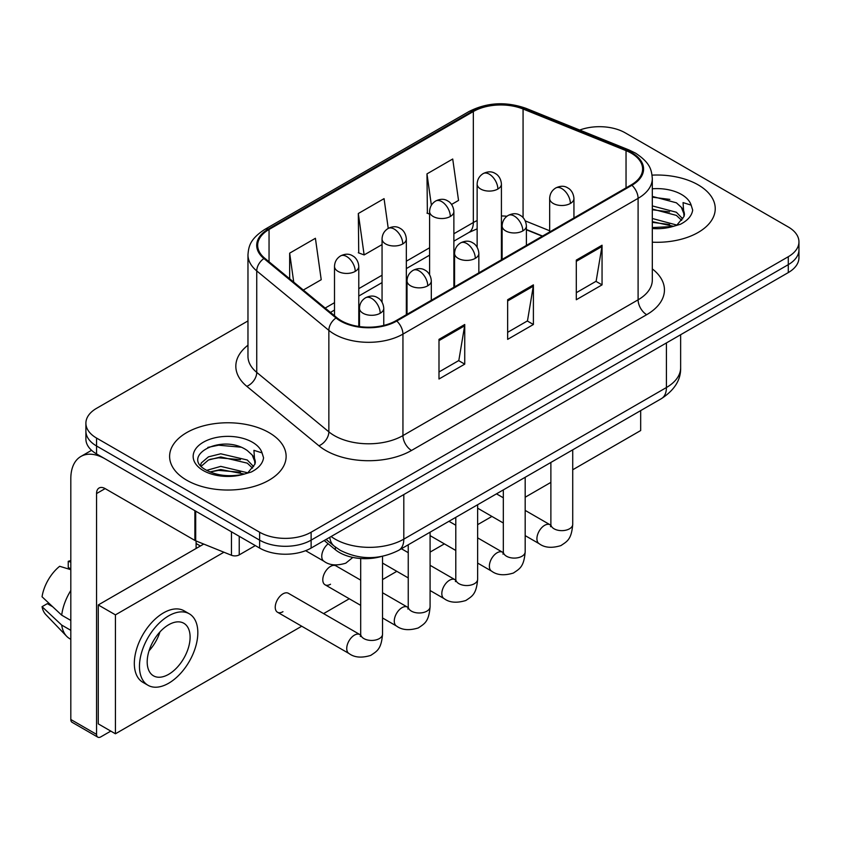 <?xml version="1.0" encoding="UTF-8"?>
<svg xmlns="http://www.w3.org/2000/svg" width="841" height="841" viewBox="0 0 841 841"><rect width="100%" height="100%" fill="white"/><g stroke="black" fill="none" stroke-linecap="round" stroke-linejoin="round"><path stroke-width="1.26" d="M542.308 236.216L526.392 229.782M380.941 556.605A36.415 21.025 180 0 1 335.37 549.709L324.205 540.511M698.177 184.873A58.26 33.64 0 0 0 652.08 175.138A58.26 33.64 0 0 1 698.177 184.873A58.26 33.64 0 0 1 715.239 208.652A58.26 33.64 0 0 0 698.177 184.873M269.057 432.621A58.26 33.64 0 0 0 205.572 425.325A58.26 33.64 0 0 0 169.609 456.4A58.26 33.64 0 0 0 186.67 480.19A58.26 33.64 0 0 0 250.166 487.475A58.26 33.64 0 0 0 286.129 456.4A58.26 33.64 0 0 0 269.057 432.621A58.26 33.64 0 0 0 205.572 425.325A58.26 33.64 0 0 0 169.609 456.4A58.26 33.64 0 0 0 186.67 480.19A58.26 33.64 0 0 0 250.166 487.475A58.26 33.64 0 0 0 286.129 456.4A58.26 33.64 0 0 0 269.057 432.621M631.234 153.157A38.844 22.423 180 0 1 642.608 169.02A38.844 22.423 180 0 1 631.234 184.873L396.079 320.631A38.844 22.423 180 0 1 336.799 317.646L264.694 258.187A38.844 22.423 180 0 1 257.672 245.33A38.844 22.423 180 0 1 269.046 229.477L473.336 111.527A38.844 22.423 180 0 1 523.07 109.015L626.04 150.644A38.844 22.423 180 0 1 631.234 153.157M631.917 152.768A39.811 22.98 0 0 0 626.598 150.192L523.628 108.563A39.811 22.98 0 0 0 472.642 111.138L268.363 229.078A39.811 22.98 0 0 0 263.906 258.513L336.001 317.961A39.811 22.98 0 0 0 396.763 321.031L631.917 185.272A39.811 22.98 0 0 0 631.917 152.768M247.969 320.926L96.557 408.337A36.415 21.025 0 0 0 85.898 423.202L85.898 439.055A36.415 21.025 0 0 0 96.557 453.919L259.617 548.069L259.617 540.143A36.415 21.025 0 0 0 311.117 540.143L788.29 264.652A36.415 21.025 0 0 0 798.95 249.788A36.415 21.025 0 0 1 788.29 264.652L311.117 540.143A36.415 21.025 0 0 1 259.617 540.143L96.557 445.993L259.617 540.143L259.617 532.216A36.415 21.025 0 0 0 311.117 532.216L788.29 256.715A36.415 21.025 0 0 0 798.95 241.851A36.415 21.025 0 0 0 788.29 226.986L625.22 132.846A36.415 21.025 0 0 0 579.722 130.05M85.898 431.128A36.415 21.025 0 0 0 96.557 445.993A36.415 21.025 0 0 1 85.898 431.128M438.991 339.365L438.991 379.007L464.737 364.142L464.737 324.5L438.991 339.365M438.991 371.974L458.818 360.526L464.631 325.814A9.714 5.603 -120 0 0 464.737 324.5M458.65 360.621L464.737 364.142M576.306 260.09L576.306 299.732L602.051 284.868L602.051 245.225L576.306 260.09M576.306 292.7L596.132 281.241L601.946 246.539A9.714 5.603 -120 0 0 602.051 245.225M595.964 281.346L602.051 284.868M507.649 299.732L507.649 339.365L533.394 324.5L533.394 284.868L507.649 299.732M507.649 332.332L527.475 320.884L533.289 286.182A9.714 5.603 -120 0 0 533.394 284.868M527.307 320.989L533.394 324.5M652.311 242.187A58.26 33.64 0 0 0 715.239 208.652A58.26 33.64 0 0 1 652.311 242.187M85.898 423.202A36.415 21.025 0 0 0 96.557 438.066L259.617 532.216M451.585 204.437L458.534 200.421L452.721 159.012L426.976 173.877L427.386 213.278M303.317 290.04L321.22 279.706L315.407 238.287L289.661 253.152L289.661 278.77M388.237 228.405L384.064 198.644L358.319 213.509L358.729 252.91M358.319 213.509L364.132 254.928L382.056 244.584M364.132 254.928L358.319 252.763M429.604 214.098L426.976 213.12M426.976 173.877L431.37 205.215M289.661 253.152L293.73 282.124M259.617 548.069A36.415 21.025 0 0 0 311.117 548.069L788.29 272.579A36.415 21.025 0 0 0 798.95 257.714L798.95 241.851M652.311 227.575L672.632 226.544L680.337 224.305C687.749 220.5 691.859 215.748 692.679 210.061L691.155 205.141L683.05 202.597L684.006 216.484L684.416 214.602A27.438 15.842 0 0 0 681.315 207.285L676.406 202.807L652.311 196.416M684.006 216.484L677.31 224.568M652.311 218.492L676.669 225.031M652.311 221.646L673.62 226.334M652.311 205.908L676.374 212.247L682.755 218.881M652.311 209.052L676.374 215.391L681.694 220.374M681.315 207.285L684.395 214.981M652.311 197.183L669.857 199.412M652.311 209.766L669.583 211.921M652.311 222.35L669.583 224.505M254.907 464.232L255.307 462.35A27.438 15.842 0 0 0 252.205 455.034L247.296 450.555C222.003 432.663 179.858 456.011 205.877 469.888C216.494 475.638 229.046 477.11 243.522 474.292L251.228 472.043C258.639 468.248 262.749 463.496 263.569 457.809L262.045 452.889L253.929 450.334L254.897 464.232L248.2 472.316M206.686 470.361L220.763 466.377L247.559 472.768M240.473 472.253L218.607 470.382L209.924 471.948L220.763 469.53L244.51 474.082M200.536 465.273L201.367 462.897L208.463 456.842L220.763 453.793L247.265 459.995L253.646 466.629M201.293 466.177L208.463 459.995L220.763 456.936L247.265 463.139L252.584 468.122M252.205 455.034L255.286 462.729M207.853 447.391L218.607 445.204L240.747 447.16M209.882 459.375L218.607 457.798L240.473 459.67M239.233 536.295L239.233 554.881L255.328 545.588M194.881 510.687L105.146 458.881A48.547 28.026 -120 0 0 80.873 456.474A48.547 28.026 -120 0 0 70.812 478.697L70.812 719.507L96.557 734.372L96.557 493.562A12.142 7.012 60 0 1 99.07 488.011A12.142 7.012 60 0 1 105.146 488.61L194.881 540.416L194.881 510.687A6.066 3.501 0 0 0 195.69 511.086M96.557 734.372A6.066 3.501 120 0 0 97.819 737.158L72.074 722.293A6.066 3.501 -60 0 1 70.812 719.507M97.819 737.158A6.066 3.501 120 0 0 100.846 736.853L110.802 731.102M196.111 548.469L196.111 540.984M239.233 554.881A6.066 3.501 180 0 1 231.464 555.27L195.69 540.816A6.066 3.501 180 0 1 194.881 540.416M277.498 612.237L348.994 653.51A10.922 6.308 -60 0 1 347.322 644.753A10.922 6.308 -60 0 1 354.45 635.123A10.922 6.308 -60 0 1 354.944 634.86A10.922 6.308 -60 0 1 359.916 634.587L288.431 593.315A10.922 6.308 120 0 0 282.965 593.851A10.922 6.308 120 0 0 275.827 603.481A10.922 6.308 120 0 0 277.498 612.237A10.922 6.308 120 0 0 282.965 611.691M360.694 580.132L335.969 565.867A10.922 6.308 120 0 0 330.513 566.403A10.922 6.308 120 0 0 323.375 576.032A10.922 6.308 120 0 0 325.046 584.779A10.922 6.308 120 0 0 330.513 584.243M572.721 469.772L640.674 430.539L640.674 410.608M223.927 552.222L115.438 614.866L115.438 733.783L301.74 626.219M323.585 613.615L349.278 598.771M382.539 579.575L396.826 571.323M430.087 552.117L444.374 543.875M477.635 524.668L491.922 516.427M525.183 497.22L550.876 482.387M203.732 544.064L98.271 604.952L98.271 723.87L115.438 733.783M115.438 614.866L98.271 604.952M595.333 436.784A41.262 23.821 120 0 0 597.762 435.491A41.262 23.821 120 0 0 600.19 433.977M168.652 674.324A30.339 17.514 120 0 0 188.468 647.581A30.339 17.514 120 0 0 183.822 623.265A30.339 17.514 120 0 0 168.652 624.768A30.339 17.514 120 0 0 148.825 651.512A30.339 17.514 120 0 0 153.483 675.828A30.339 17.514 120 0 0 168.652 674.324M149.046 650.797A30.339 17.514 120 0 0 159.937 631.938M70.812 562.114L68.237 561.336L68.237 567.433L70.812 568.915M189.288 613.804L184.137 610.839A41.262 23.821 120 0 0 163.501 612.879A41.262 23.821 120 0 0 136.547 649.241A41.262 23.821 120 0 0 142.865 682.314L148.016 685.289A41.262 23.821 120 0 0 168.652 683.239A41.262 23.821 120 0 0 195.606 646.876A41.262 23.821 120 0 0 189.288 613.804A41.262 23.821 120 0 0 168.652 615.854A41.262 23.821 120 0 0 141.687 652.217A41.262 23.821 120 0 0 148.016 685.289M70.812 590.487A40.053 23.128 120 0 0 61.698 615.17L42.05 596.784A31.559 18.218 120 0 1 59.658 566.287L70.812 569.672M70.812 620.427L61.698 615.17M52.678 606.739L47.327 603.649L42.05 606.697L61.698 625.084L70.812 630.34M61.698 625.084A40.053 23.128 120 0 0 66.639 636.269A40.053 23.128 120 0 0 69.666 638.645L70.812 639.307M70.812 560.621A31.559 18.218 120 0 0 68.237 561.336M42.05 606.697A31.559 18.218 120 0 0 45.782 614.55L66.639 636.269M335.37 547.071L335.37 549.709M652.311 268.899A60.689 35.038 180 0 1 646.676 314.692L411.522 450.461A12.142 7.012 60 0 1 402.944 435.585L638.098 299.827A48.547 28.026 0 0 0 652.311 280.011L652.311 178.534A48.547 28.026 180 0 1 638.098 198.35A12.142 7.012 -120 0 0 631.917 185.272M411.522 450.461A60.689 35.038 180 0 1 325.709 450.461A60.689 35.038 180 0 1 318.907 445.772L246.802 386.324A60.689 35.038 180 0 1 247.969 345.209M334.287 435.585A48.547 28.026 0 0 0 402.944 435.585L402.944 334.108A48.547 28.026 180 0 1 328.852 330.366L256.747 270.918A48.547 28.026 180 0 1 247.969 254.844L247.969 356.321A48.547 28.026 0 0 0 256.747 372.395L328.852 431.843A48.547 28.026 0 0 0 334.287 435.585M652.311 178.534C651.533 170.187 650.755 163.249 635.586 153.157L629.205 150.055A12.142 5.687 112 0 0 626.598 150.192M629.205 150.055L526.224 108.426C506.124 101.319 487.044 102.35 468.984 111.527A12.142 7.012 60 0 1 472.642 111.138M268.363 229.078A12.142 7.012 -120 0 0 264.694 229.467C249.977 239.117 248.642 246.381 247.969 254.844M263.906 258.513A12.142 8.116 129.5 0 0 256.747 270.918L256.747 372.395A12.142 8.116 -50.5 0 1 246.802 386.324M526.224 108.426A12.142 5.687 112 0 0 523.628 108.563M336.001 317.961A12.142 8.116 129.5 0 0 328.852 330.366L328.852 431.843A12.142 8.116 -50.5 0 1 318.907 445.772M396.763 321.031A12.142 7.012 60 0 1 402.944 334.108L638.098 198.35L638.098 299.827A12.142 7.012 60 0 0 646.676 314.692M311.117 532.216L311.117 548.069M788.29 256.715L788.29 272.579M96.557 438.066L96.557 453.919M269.046 229.477L269.046 261.782M626.04 150.644L626.04 187.869M523.07 109.015L523.07 217.609M549.667 230.76L525.299 220.91M506.965 216.242A38.844 22.423 0 0 0 501.415 215.958M477.141 220.594A38.844 22.423 0 0 0 473.336 222.518L453.877 233.756M473.336 111.527L473.336 222.518A21.845 12.615 60 0 1 468.805 232.526L453.877 241.146M429.604 247.769L406.329 261.204M382.056 275.217L358.781 288.652M334.508 302.676L325.183 308.058M542.571 236.058L527.412 229.929A21.845 10.229 -68 0 1 526.392 229.372M507.649 300.983L533.289 286.182M576.306 261.341L601.946 246.539M438.991 340.626L464.631 325.814M331.123 536.516A48.547 28.026 0 0 0 335.149 539.144A48.547 28.026 0 0 0 403.806 539.144L666.419 387.533A48.547 28.026 0 0 0 680.642 367.706C680.989 379.754 674.577 390.066 661.394 398.645L398.771 550.266A24.273 14.013 60 0 0 403.806 539.144L403.806 494.55M666.419 342.939L666.419 387.533A24.273 14.013 60 0 1 661.394 398.645M329.798 537.283A24.273 16.231 129.5 0 0 334.15 546.093L326.066 539.438M570.387 203.448A12.142 7.012 0 0 0 573.94 198.497C573.415 191.243 568.695 188.279 568.18 188.174C564.658 185.693 560.516 185.63 555.733 187.985A12.142 7.012 60 0 1 561.799 188.584A12.142 7.012 -120 0 1 570.387 203.448A12.142 7.012 0 0 1 553.22 203.448A12.142 7.012 0 0 1 549.667 198.497C549.846 193.893 551.864 190.392 555.733 187.985M525.183 535.622L539.176 543.707A10.922 6.308 -60 0 1 537.504 534.95A10.922 6.308 -60 0 1 544.632 525.331A10.922 6.308 -60 0 1 545.126 525.068A10.922 6.308 -60 0 1 550.098 524.784L525.183 510.403M550.529 526.697L550.876 524.332A10.922 6.308 -0 0 0 554.072 528.8A10.922 6.308 -0 0 0 569.021 529.063A10.922 6.308 -0 0 0 572.721 524.332C571.481 539.743 567.044 541.383 560.936 545.588C551.812 548.364 544.558 547.743 539.176 543.707M497.861 189.036A12.142 7.012 0 0 0 501.415 184.084C500.889 176.82 496.179 173.856 495.654 173.751C492.143 171.28 487.99 171.217 483.218 173.572A12.142 7.012 60 0 1 489.283 174.171A12.142 7.012 -120 0 1 497.861 189.036A12.142 7.012 0 0 1 480.695 189.036A12.142 7.012 0 0 1 477.141 184.084C477.331 179.48 479.349 175.979 483.218 173.572M522.839 230.907A12.142 7.012 0 0 0 526.392 225.945C525.867 218.692 521.147 215.727 520.632 215.622C517.12 213.141 512.968 213.088 508.185 215.433A12.142 7.012 60 0 1 514.25 216.042A12.142 7.012 -120 0 1 522.839 230.907A12.142 7.012 0 0 1 505.672 230.907A12.142 7.012 0 0 1 502.119 225.945C502.298 221.351 504.327 217.84 508.185 215.433M477.635 563.081L491.628 571.155A10.922 6.308 -60 0 1 489.956 562.408A10.922 6.308 -60 0 1 497.094 552.779A10.922 6.308 -60 0 1 497.578 552.516A10.922 6.308 -60 0 1 502.55 552.232L477.635 537.851M502.981 554.145L503.328 551.791A10.922 6.308 -0 0 0 506.534 556.248A10.922 6.308 -0 0 0 521.483 556.521A10.922 6.308 -0 0 0 525.183 551.791C523.943 567.191 519.496 568.831 513.399 573.036C504.264 575.822 497.01 575.191 491.628 571.155M475.291 258.355A12.142 7.012 0 0 0 478.844 253.393C478.319 246.14 473.609 243.175 473.084 243.07C469.572 240.6 465.42 240.537 460.637 242.891A12.142 7.012 60 0 1 466.713 243.491A12.142 7.012 -120 0 1 475.291 258.355A12.142 7.012 0 0 1 458.124 258.355A12.142 7.012 0 0 1 454.571 253.393C454.76 248.799 456.779 245.299 460.637 242.891M430.087 590.529L444.08 598.603A10.922 6.308 -60 0 1 442.408 589.856A10.922 6.308 -60 0 1 449.546 580.227A10.922 6.308 -60 0 1 450.03 579.964A10.922 6.308 -60 0 1 455.013 579.691L430.087 565.299M455.433 581.594L455.79 579.239A10.922 6.308 -0 0 0 458.986 583.696A10.922 6.308 -0 0 0 473.935 583.969A10.922 6.308 -0 0 0 477.635 579.239C476.395 594.64 471.948 596.29 465.851 600.495C456.716 603.27 449.462 602.64 444.08 598.603M427.743 285.803A12.142 7.012 0 0 0 431.307 280.852C430.781 273.598 426.061 270.623 425.546 270.518C422.024 268.048 417.882 267.985 413.099 270.339A12.142 7.012 60 0 1 419.165 270.939A12.142 7.012 -120 0 1 427.743 285.803A12.142 7.012 0 0 1 410.587 285.803A12.142 7.012 0 0 1 407.023 280.852C407.212 276.247 409.231 272.747 413.099 270.339M382.539 617.977L396.542 626.061A10.922 6.308 -60 0 1 394.86 617.305A10.922 6.308 -60 0 1 401.998 607.675A10.922 6.308 -60 0 1 402.482 607.412A10.922 6.308 -60 0 1 407.465 607.139L382.539 592.747M407.896 609.042L408.242 606.687A10.922 6.308 -0 0 0 411.438 611.144A10.922 6.308 -0 0 0 426.387 611.418A10.922 6.308 -0 0 0 430.087 606.687C428.847 622.088 424.411 623.738 418.303 627.943C409.178 630.718 401.924 630.088 396.542 626.061M380.206 313.251A12.142 7.012 0 0 0 383.759 308.3C383.233 301.046 378.513 298.071 377.998 297.966C374.476 295.496 370.334 295.433 365.551 297.788A12.142 7.012 60 0 1 371.617 298.387A12.142 7.012 -120 0 1 380.206 313.251A12.142 7.012 0 0 1 363.039 313.251A12.142 7.012 0 0 1 359.485 308.3C359.664 303.696 361.683 300.195 365.551 297.788M360.347 636.5L360.694 634.135A10.922 6.308 -0 0 0 363.89 638.592A10.922 6.308 -0 0 0 378.839 638.866A10.922 6.308 -0 0 0 382.539 634.135C381.299 649.536 376.863 651.186 370.755 655.391C361.63 658.167 354.376 657.536 348.994 653.51M450.313 216.484A12.142 7.012 0 0 0 453.877 211.533C453.352 204.279 448.631 201.304 448.116 201.199C444.595 198.728 440.453 198.665 435.67 201.02A12.142 7.012 60 0 1 441.735 201.619A12.142 7.012 -120 0 1 450.313 216.484A12.142 7.012 0 0 1 433.157 216.484A12.142 7.012 0 0 1 429.604 211.533C429.783 206.928 431.801 203.427 435.67 201.02M402.776 243.932A12.142 7.012 0 0 0 406.329 238.981C405.804 231.727 401.083 228.752 400.568 228.657C397.057 226.176 392.905 226.113 388.121 228.468A12.142 7.012 60 0 1 394.187 229.067A12.142 7.012 -120 0 1 402.776 243.932A12.142 7.012 0 0 1 385.609 243.932A12.142 7.012 0 0 1 382.056 238.981C382.235 234.376 384.263 230.876 388.121 228.468M355.228 271.38A12.142 7.012 0 0 0 358.781 266.429C358.255 259.175 353.535 256.211 353.02 256.106C349.509 253.625 345.357 253.561 340.573 255.916A12.142 7.012 60 0 1 346.65 256.516A12.142 7.012 -120 0 1 355.228 271.38A12.142 7.012 0 0 1 338.061 271.38A12.142 7.012 0 0 1 334.508 266.429C334.686 261.824 336.715 258.324 340.573 255.916M352.821 557.425L345.788 563.176C336.652 565.961 329.399 565.331 324.016 561.294A10.922 6.308 -60 0 1 321.756 556.29A10.922 6.308 -60 0 1 328.19 543.791M691.155 205.141A34.723 20.047 0 0 0 681.525 194.481A34.723 20.047 0 0 0 652.311 188.794M652.311 228.521A34.723 20.047 0 0 0 672.632 226.544M262.045 452.889A34.723 20.047 0 0 0 252.416 442.229A34.723 20.047 0 0 0 203.322 442.229A34.723 20.047 0 0 0 203.322 470.571A34.723 20.047 0 0 0 243.522 474.292M96.557 493.562L105.146 488.61M195.69 511.16L195.69 540.816M231.464 555.27L231.464 531.806M468.984 111.527L264.694 229.467M527.412 229.929L526.392 229.53M502.14 225.199L501.415 225.188M477.141 228.836L468.805 232.526M429.604 255.159L406.329 268.594M382.056 282.608L358.781 296.043M334.508 310.056L330.45 312.4M398.771 550.266C379.238 560.074 359.706 560.074 340.174 550.266L334.15 546.093M680.642 367.706L680.642 334.729M550.844 525.183L550.098 524.784M572.721 449.83L572.721 524.332M573.94 217.945L573.94 198.497M503.328 523.018L477.635 508.174M550.876 462.445L550.876 524.332M549.667 231.969L549.667 198.497M503.328 497.788L496.495 493.846M501.415 259.816L501.415 184.084M477.141 247.201L477.141 184.084M503.296 552.632L502.55 552.232M525.183 477.278L525.183 551.791M526.392 245.404L526.392 225.945M455.79 550.466L430.087 535.622M503.328 489.893L503.328 551.791M502.119 259.417L502.119 225.945M455.79 525.236L448.957 521.294M455.759 580.08L455.013 579.691M477.635 504.737L477.635 579.239M478.844 272.852L478.844 253.393M408.242 577.914L382.539 563.081M455.79 517.341L455.79 579.239M454.571 286.865L454.571 253.393M408.242 552.684L401.409 548.742M408.211 607.528L407.465 607.139M430.087 532.185L430.087 606.687M431.307 300.3L431.307 280.852M360.694 605.362L325.046 584.779M408.242 544.8L408.242 606.687M407.023 314.313L407.023 280.852M360.663 634.976L359.916 634.587M382.539 556.3L382.539 634.135M383.759 325.425L383.759 308.3M360.694 558.519L360.694 634.135M359.485 326.571L359.485 308.3M196.111 543.517L200.4 545.988M453.877 287.265L453.877 211.533M429.604 274.65L429.604 211.533M406.329 314.723L406.329 238.981M382.056 302.098L382.056 238.981M358.781 326.476L358.781 266.429M324.016 561.294L305.619 550.676M334.508 315.753L334.508 266.429M80.873 456.474L91.543 450.313"/></g></svg>
